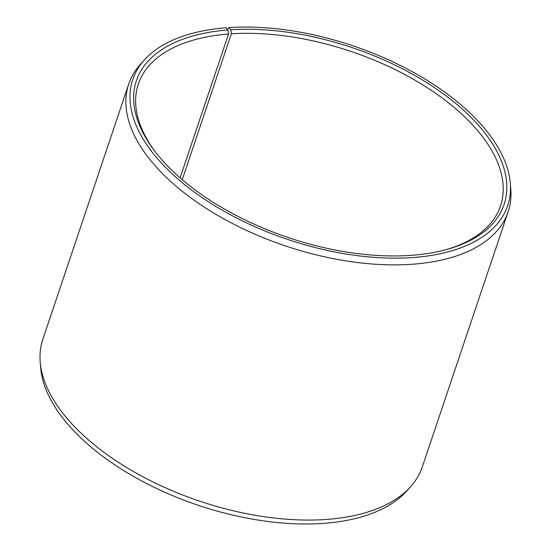 <?xml version="1.0" encoding="UTF-8"?>
<svg xmlns="http://www.w3.org/2000/svg" width="551" height="551" viewBox="0 0 551 551"><rect width="100%" height="100%" fill="white"/><g stroke="black" fill="none" stroke-linecap="round" stroke-linejoin="round"><path stroke-width="0.83" d="M227.584 29.527L229.037 27.55A197.788 102.162 -161.4 0 1 510.267 182.891L510.77 188.69A200.171 103.395 -161.4 0 1 508.16 211.763L422.28 466.959A200.171 103.395 -161.4 0 1 410.405 486.919L406.5 491.237A197.788 102.162 -161.4 0 1 198.181 505.26A197.788 102.162 -161.4 0 1 40.733 368.144L40.23 362.338A200.171 103.395 -161.4 0 1 42.84 339.264L128.72 84.069A200.171 103.395 -161.4 0 1 140.595 64.116L144.5 59.797A197.788 102.162 -161.4 0 1 226.137 27.757L227.949 29.968L228.534 34.017L180.129 177.856M410.405 486.919A200.171 103.395 -161.4 0 1 199.579 501.107A200.171 103.395 -161.4 0 1 40.23 362.338M510.267 182.891A197.788 102.162 -161.4 0 1 287.643 239.43A197.788 102.162 -161.4 0 1 144.5 59.797M508.16 211.763A200.171 103.395 -161.4 0 1 285.459 245.911A200.171 103.395 -161.4 0 1 128.72 84.069M229.037 27.55L230.793 29.761A193.986 100.199 -161.4 0 1 471.511 117.852A193.986 100.199 -161.4 0 1 447.584 249.238A193.986 100.199 -161.4 0 1 154.314 150.54A193.986 100.199 -161.4 0 1 227.949 29.968M230.793 29.761L231.337 33.818A191.073 98.698 -161.4 0 1 426.467 87.189A191.073 98.698 -161.4 0 1 500.528 205.909A191.073 98.698 -161.4 0 1 446.22 249.617M155.175 151.67A191.073 98.698 -161.4 0 1 138.342 84.021A191.073 98.698 -161.4 0 1 228.534 34.017M231.337 33.818L182.25 179.681"/></g></svg>

